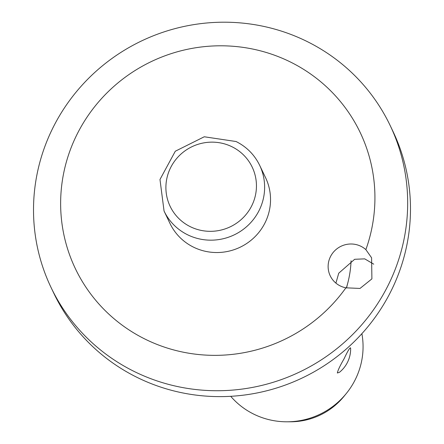 <?xml version="1.0" encoding="UTF-8"?>
<svg xmlns="http://www.w3.org/2000/svg" width="444" height="444" viewBox="0 0 444 444"><rect width="100%" height="100%" fill="white"/><g stroke="black" fill="none" stroke-linecap="round" stroke-linejoin="round"><path stroke-width="0.67" d="M371.9 278.876L360.006 288.439L345.904 287.812A22.55 22.011 154.5 0 1 330.225 275.818A22.55 22.011 154.5 0 1 330.658 256.271A22.55 22.011 154.5 0 1 365.867 249.633L371.595 257.792L371.9 278.876M365.867 249.633A157.842 154.079 -25.5 0 0 280.469 57.509A157.842 154.079 -25.5 0 0 78.349 131.774A157.842 154.079 -25.5 0 0 135.847 334.149A157.842 154.079 -25.5 0 0 345.904 287.812M54.601 124.553A187.906 183.428 -25.5 0 0 51.032 287.44A187.906 183.428 -25.5 0 0 216.555 390.731A187.906 183.428 -25.5 0 0 386.585 288.372A187.906 183.428 -25.5 0 0 390.154 125.486A187.906 183.428 -25.5 0 0 224.631 22.2A187.906 183.428 -25.5 0 0 54.601 124.553M51.032 287.44L53.846 293.329A187.906 183.428 -25.5 0 0 219.369 396.62A187.906 183.428 -25.5 0 0 389.399 294.261A187.906 183.428 -25.5 0 0 392.968 131.374L390.154 125.486M373.743 264.174L364.724 258.863L354.662 259.285L338.739 273.199L335.914 283.117M346.348 287.962A105.977 103.452 -25.5 0 0 347.913 282.484A105.977 103.452 -25.5 0 0 351.065 260.745M346.486 288.006A102.597 100.15 -25.5 0 0 346.897 286.441L347.913 282.484M259.69 165.373L265.595 177.739A52.991 51.726 154.5 0 1 264.591 223.676A52.991 51.726 154.5 0 1 216.644 252.536A52.991 51.726 154.5 0 1 169.963 223.41L164.058 211.044A52.991 51.726 -25.5 0 0 187.54 234.754A52.991 51.726 -25.5 0 0 258.686 211.305A52.991 51.726 -25.5 0 0 259.69 165.373C254.529 154.806 246.659 146.859 236.086 141.525L204.262 136.774L175.297 151.226L159.979 179.493L164.058 211.044M230.725 396.309A75.164 73.371 -25.5 0 0 287.024 421.8A75.164 73.371 -25.5 0 0 346.314 393.484A75.164 73.371 -25.5 0 0 354.628 380.858A75.164 73.371 -25.5 0 0 361.882 333.672M344.083 358.774C347.469 351.543 349.611 347.896 350.51 347.824L350.649 348.79A30.064 30.064 0 0 1 339.427 372.316L337.357 372.993C337.806 370.474 340.049 365.734 344.083 358.774M287.024 421.8L290.659 421.789A67.643 66.034 -25.5 0 0 344.022 396.303L346.314 393.484M251.343 206.56A45.471 44.389 -25.5 0 0 232.057 146.792A45.471 44.389 -25.5 0 0 171.001 166.916A45.471 44.389 -25.5 0 0 190.287 226.679A45.471 44.389 -25.5 0 0 251.343 206.56"/></g></svg>
